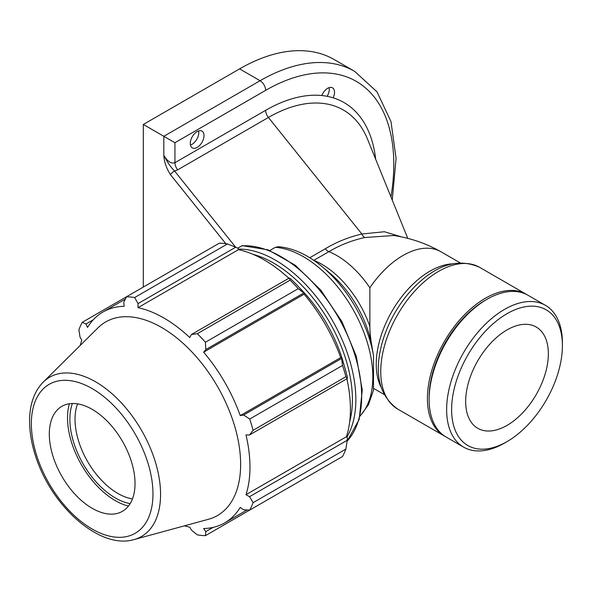 <?xml version="1.0" encoding="UTF-8"?>
<svg xmlns="http://www.w3.org/2000/svg" width="592" height="592" viewBox="0 0 592 592"><rect width="100%" height="100%" fill="white"/><g stroke="black" fill="none" stroke-linecap="round" stroke-linejoin="round"><path stroke-width="0.89" d="M321.782 95.534A9.694 5.602 -60 0 1 332.512 87.823A9.694 5.602 -60 0 1 333.141 97.813A156.769 90.509 120 0 0 321.782 95.534A156.769 90.509 120 0 0 265.645 110.319L174.929 162.689C171.229 163.991 167.521 161.512 163.821 155.252C164.169 161.838 166.367 168.276 170.392 174.573A3.929 0.821 -38.7 0 1 174.566 170.999C171.014 167.588 167.425 162.341 163.821 155.252L163.821 136.301L143.316 124.461L239.59 68.879A189.092 109.172 -60 0 1 334.132 59.518L354.638 71.351A189.092 109.172 120 0 0 260.088 80.719A7.851 4.536 60 0 1 265.645 90.339A181.233 104.636 -60 0 1 390.964 196.914M190.291 143.464A9.694 5.602 -60 0 1 194.524 133.703A9.694 5.602 -60 0 1 201.99 131.106A9.694 5.602 -60 0 1 201.99 142.302A9.694 5.602 -60 0 1 192.296 147.904A9.694 5.602 -60 0 1 190.291 143.464M190.446 145.084A9.694 5.602 120 0 0 198.631 130.921M327.117 96.311A9.694 5.602 120 0 0 329.145 87.631M143.316 287.053L143.316 124.461M401.894 237.007L384.356 231.738L361.86 234.003C348.562 237.14 336.382 242.069 325.319 248.773L309.764 257.757M237.599 248.174L242.298 245.665L268.169 249.861L295.29 265.283L320.805 290.124L341.91 321.604L356.273 356.199L362.26 390.069L359.152 419.491L347.097 441.255M269.826 250.505L275.317 247.338A98.183 56.684 60 0 1 357.109 317.068A98.183 56.684 60 0 1 360.121 415.836M278.543 246.701L275.317 247.338M460.11 262.826L440.944 251.763A76.005 43.882 -60 0 0 369.867 287.764L369.867 326.429C369.911 332.09 370.585 338.698 371.902 346.239L373.522 355.674A95.379 55.063 -120 0 0 322.174 266.733C307.729 254.73 293.188 248.048 278.543 246.694M527.065 294.757A81.851 47.256 120 0 0 526.214 294.246A81.851 47.256 120 0 0 444.363 341.503A81.851 47.256 120 0 0 444.363 436.015A81.851 47.256 120 0 0 445.228 436.496M313.745 260.354L328.923 251.652C339.86 245.103 351.826 240.396 364.813 237.525A7.851 3.907 77.9 0 1 361.86 234.003L268.413 117.46A7.851 4.536 60 0 1 265.645 110.319M364.813 237.525L393.71 235.505M235.609 247.13L174.566 170.999L177.696 169.837A7.851 4.536 60 0 1 174.929 162.689L174.929 142.716L163.821 136.301L260.088 80.719L239.59 68.879M132.46 498.923A60.606 34.995 60 0 1 75.021 419.232A60.606 34.995 60 0 1 77.582 403.87M227.446 243.956L134.643 297.532A130.906 75.584 -120 0 0 126.562 296.733L219.366 243.149A130.906 75.584 60 0 1 227.446 243.956L235.764 247.197L238.176 248.485L238.45 249.669A121.745 70.293 60 0 1 288.837 278.262M304.517 293.491A123.055 71.047 -120 0 0 290.509 278.699L289.214 278.048L290.132 280.142A130.906 75.584 60 0 1 298.213 288.674L304.517 293.491L304.088 294.194A121.745 70.293 60 0 1 340.703 357.605L341.525 357.583L342.539 365.449A130.906 75.584 60 0 1 345.883 376.719L347.238 378.562L347.326 377.111A123.055 71.047 -120 0 0 341.525 357.583M346.868 378.776A121.745 70.293 60 0 1 346.446 436.711L347.326 437.54L347.238 440.27L345.883 449.099A130.906 75.584 60 0 1 342.539 456.499L249.735 510.075L243.608 509.786L240.241 507.403A121.745 70.293 -120 0 1 224.753 522.847A121.745 70.293 -120 0 1 203.633 528.538L205.816 531.601L205.409 535.671L298.213 482.088M238.45 249.669L137.995 307.662L138.062 303.607L235.764 247.197M134.643 297.532L138.062 303.607M85.958 324.009L82.236 322.322L126.562 296.733L123.75 302.186L124.128 306.293A121.745 70.293 -120 0 0 103.008 311.984A121.745 70.293 -120 0 0 87.52 327.428L85.958 324.009L93.27 319.784M184.475 525.822A121.745 70.293 -120 0 0 189.766 527.169L191.505 530.188L197.328 534.872A130.906 75.584 -120 0 0 205.409 535.671M346.446 436.711L245.983 494.712A121.745 70.293 -120 0 0 249.972 467.118A121.745 70.293 -120 0 0 245.983 434.928L249.535 434.972L347.238 378.562M345.883 376.719L253.087 430.295L249.535 434.972M304.088 294.194L203.633 352.188L205.816 349.569L303.526 293.158M298.213 288.674L205.409 342.25L205.816 349.569M72.387 403.5A64.239 37.089 -120 0 0 83.183 464.002A64.239 37.089 -120 0 0 130.181 503.607M69.382 403.751A67.562 39.005 -120 0 0 67.532 417.878A67.562 39.005 -120 0 0 128.464 506.086M347.238 440.27L249.535 496.681L253.087 502.682L345.883 449.099M249.535 496.681L245.983 494.712M134.095 539.556L208.443 519.288A111.777 64.535 -120 0 0 240.633 464.372A111.777 64.535 -120 0 0 186.251 346.261A111.777 64.535 -120 0 0 97.939 327.887L43.209 382.136C34.477 391.186 29.933 403.596 29.6 419.358C29.378 431.701 31.628 444.71 36.349 458.386C52.658 507.551 100.551 549.783 134.095 539.556A91.93 53.073 -120 0 0 160.565 494.387A91.93 53.073 -120 0 0 95.564 381.803A91.93 53.073 -120 0 0 43.209 382.136M253.087 430.295A130.906 75.584 -120 0 0 249.735 419.032L342.539 365.449M341.31 358.611L243.608 415.022L249.735 419.032M243.608 415.022L240.241 415.599A121.745 70.293 -120 0 0 203.633 352.188M205.409 342.25A130.906 75.584 -120 0 0 197.328 333.725L290.132 280.142M289.214 278.048L191.505 334.458L197.328 333.725M191.505 334.458L189.766 337.558A121.745 70.293 -120 0 0 137.995 307.662M82.236 322.322A130.906 75.584 -120 0 0 78.891 329.722L80.031 337.107L81.777 340.119A121.745 70.293 -120 0 0 80.297 345.373M249.735 510.075A130.906 75.584 -120 0 0 253.087 502.682M213.127 527.383L205.816 531.601M340.703 357.605L240.241 415.599M135.02 483.56A60.606 34.995 -120 0 0 105.539 419.521A60.606 34.995 -120 0 0 57.653 409.56A60.606 34.995 -120 0 0 49.314 434.077A60.606 34.995 -120 0 0 72.831 491.819A60.606 34.995 -120 0 0 117.571 513.338A60.606 34.995 -120 0 0 135.02 483.56M562.4 342.82A81.851 47.256 120 0 0 545.447 305.346A81.851 47.256 120 0 0 463.595 352.603A81.851 47.256 120 0 0 463.595 447.123A81.851 47.256 120 0 0 504.525 443.068L507.004 441.632A78.344 45.229 -60 0 1 451.607 409.649A78.344 45.229 -60 0 1 507.004 313.701A78.344 45.229 -60 0 1 562.4 345.684L562.4 342.82M562.4 345.684A78.344 45.229 -60 0 1 507.004 441.632M545.447 305.346L527.931 295.23A81.851 47.256 120 0 0 487.001 299.286A81.851 47.256 120 0 0 429.126 399.533A81.851 47.256 120 0 0 446.079 437.007L463.595 447.123M548.347 353.794A58.467 33.759 120 0 0 536.234 327.036A58.467 33.759 120 0 0 491.182 342.694A58.467 33.759 120 0 0 465.66 401.531A58.467 33.759 120 0 0 477.774 428.297A58.467 33.759 120 0 0 522.825 412.631A58.467 33.759 120 0 0 548.347 353.794M487.001 299.286L485.292 300.277A79.424 45.858 120 0 0 429.126 397.558L429.126 399.533M174.929 142.716L265.645 90.339M375.668 159.226A156.769 90.509 120 0 0 333.141 97.813M349.68 421.778A111.466 64.358 -120 0 0 329.33 321.893A111.466 64.358 -120 0 0 252.999 254.331M170.392 174.573L225.833 243.712M347.319 380.863A106.035 61.22 -120 0 0 346.986 378.71M344.093 365.271A106.035 61.22 -120 0 0 299.145 287.423M288.955 278.196A106.035 61.22 -120 0 0 287.261 276.827M177.696 169.837L268.413 117.46A149.976 86.587 -60 0 1 367.558 139.224L407.792 238.391M322.174 266.733L329.485 272.816A78.81 45.503 60 0 1 371.902 346.239M479.55 267.303C459.799 258.489 439.516 263.662 418.692 282.835A78.928 45.569 120 0 0 380.723 348.607C374.529 376.216 380.19 396.374 397.698 409.072A81.851 47.256 -60 0 1 397.698 314.559A81.851 47.256 -60 0 1 479.55 267.303L526.214 294.246M452.503 263.847A76.005 43.882 120 0 0 391.978 311.259A76.005 43.882 120 0 0 381.181 387.375M369.867 287.764A76.005 43.882 -120 0 0 328.923 251.652A7.851 4.536 60 0 1 325.319 248.773M369.867 326.429A76.005 43.882 -120 0 0 313.871 260.339M238.324 249.121A113.893 65.756 60 0 1 332.26 320.205A113.893 65.756 60 0 1 346.853 437.088M241.58 245.88A113.893 65.756 60 0 1 340.785 321.671A113.893 65.756 60 0 1 347.112 441.136M152.98 493.928A86.003 49.654 60 0 1 92.167 529.041A86.003 49.654 60 0 1 31.354 423.709A86.003 49.654 60 0 1 92.167 388.596A86.003 49.654 60 0 1 152.98 493.928M373.522 355.674L373.471 390.35L368.439 404.728L360.04 416.183M397.698 409.072L444.363 436.015M384.104 394.472L373.833 388.544M393.665 235.498L393.118 235.409M392.252 200.081L396.078 158.456L390.994 121.612L376.993 91.819L354.638 71.351M440.944 251.763C426.27 243.43 410.345 237.984 393.162 235.416M247.093 509.956L224.753 522.847M125.341 299.086L103.008 311.984"/></g></svg>
